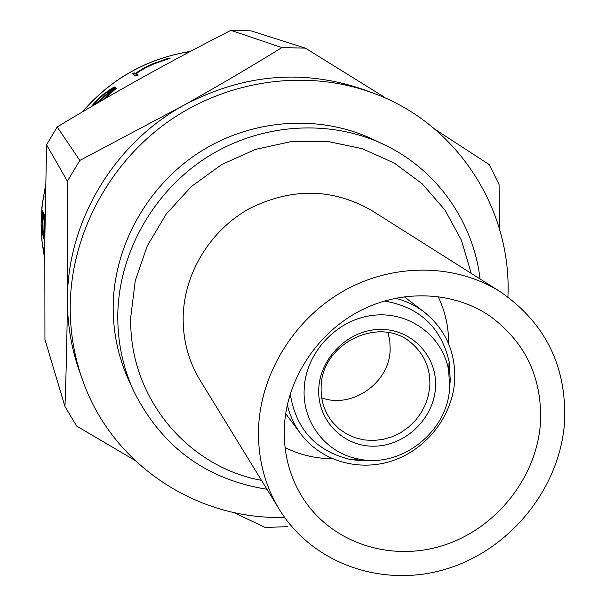 <?xml version="1.0" encoding="UTF-8"?>
<svg xmlns="http://www.w3.org/2000/svg" width="606" height="606" viewBox="0 0 606 606"><rect width="100%" height="100%" fill="white"/><g stroke="black" fill="none" stroke-linecap="round" stroke-linejoin="round"><path stroke-width="0.91" d="M395.339 298.213C406.05 300.917 415.708 305.56 424.314 312.135C445.531 329.459 455.667 352.094 454.735 380.053C452.743 415.216 427.563 448.334 393.885 460.28C360.229 472.279 321.536 461.643 300.856 433.957C294.395 425.268 289.88 415.549 287.32 404.808M304.167 389.438C305.341 353.245 336.209 319.741 372.425 315.408C408.626 310.696 442.6 335.633 448.629 370.236L449.644 386.992C448.326 431.283 401.377 468.552 358.631 459.045C326.558 453.311 302.409 423.011 304.167 389.438M384.386 300.97C419.602 307.144 441.183 327.376 449.137 361.668L450.258 380.129L449.781 385.454M435.502 387.226C434.002 418.208 405.762 445.63 374.781 446.175C343.776 447.183 317.286 420.693 318.756 389.188C319.763 357.707 348.874 329.452 380.333 329.422C411.822 328.922 437.456 356.245 435.502 387.226M429.843 385.583L428.533 394.945L425.639 404.043L421.261 412.595L415.519 420.359L408.595 427.109L400.68 432.639L392.014 436.79L382.856 439.441L373.47 440.494L364.13 439.933L355.124 437.759L346.708 434.025L339.155 428.851L332.686 422.374C324.611 412.375 320.756 400.717 321.127 387.393C320.96 342.92 381.129 314.438 412.3 343.807C424.556 354.783 430.404 368.706 429.843 385.583M387.969 332.52L389.825 340.981L390.166 349.707C389.575 382.704 352.26 409.058 321.725 397.892M258.527 428.851C260.383 373.728 294.168 318.839 344.072 290.721C394.036 262.678 455.727 263.587 500.2 291.706C545.461 322.953 566.913 366.486 564.542 422.299C559.952 487.694 511.237 548.536 447.91 568.504C384.681 588.631 313.4 564.898 279.411 509.563C264.739 485.353 257.777 458.447 258.527 428.851M500.2 291.706L372.084 210.736C332.785 188.072 291.797 187.413 249.111 208.767C210.244 230.409 184.239 273.079 183.171 316.446C182.785 339.739 188.451 361.047 200.162 380.386L279.411 509.563M332.262 458.727C315.537 458.606 299.803 454.864 285.047 447.516M540.469 422.814C536.833 476.877 497.094 527.485 444.948 544.885C392.87 562.391 333.724 544.302 304.121 499.935C290.183 478.717 283.57 454.841 284.297 428.306C286.017 381.416 315.302 334.959 358.078 311.855C400.892 288.797 453.349 290.948 490.239 316.279C525.584 342.466 542.332 377.977 540.469 422.814M43.465 214.857L42.609 226.167L43.534 237.431M43.837 234.636L43.958 230.878L44.42 230.878L43.814 238.923L43.352 238.923L43.837 234.636L44.299 234.636M43.912 230.894L43.321 238.052L42.284 230.174L42.291 220.599L43.14 214.085L44.17 216.531L43.912 230.894M43.958 230.878L44.253 216.728L44.586 217.509L44.662 216.6L42.806 212.229L42.731 213.123L42.087 226.356L43.352 238.923M284.555 517.35C197.283 520.327 111.905 464.832 82.431 379.636C74.068 355.987 69.993 331.33 70.205 305.651C71.069 234.522 108.868 163.203 169.006 121.056C229.303 79.113 307.795 68.97 372.902 93.006C457.697 123.616 512.047 209.729 507.911 296.948M82.431 379.636L79.484 371.334C71.266 348.094 67.258 323.862 67.455 298.637L67.395 181.209L46.564 144.796L44.806 240.862L44.942 339.504L64.971 406.528C66.175 372.978 67.001 337.012 67.455 298.637C67.63 221.319 113.943 143.577 183.709 105.315C243.476 73.788 303.78 68.667 364.638 89.946L372.902 93.006M46.564 144.796L57.199 126.942L79.825 160.431L183.709 105.315C218.357 85.878 251.089 66.637 281.896 47.579L230.871 30.353C171.528 60.608 113.64 92.809 57.199 126.942M230.871 30.353L251.172 30.876L305.394 48.139L383.909 96.862M42.011 213.176L42.056 210.259L42.511 210.259L42.465 213.176L42.125 215.304L41.67 215.297L42.011 213.176L42.465 213.176M94.839 104.588L114.625 87.332L114.155 86.938L115.382 87.347L96.407 103.671M102.694 100.02L115.519 88.302L116.276 88.317L104.626 98.899M137.259 75.121L135.388 73.826L138.16 71.493L145.137 67.493L153.182 63.721L168.513 58.176L170.119 58.267L154.341 63.744L146.175 67.516L139.115 71.508L136.305 73.841L138.191 75.136L135.721 75.985L138.191 75.136M168.513 58.176L152.5 63.888L143.91 67.97L135.055 73.591L133.994 72.856L135.449 73.25M42.806 212.229L43.268 212.229L45.071 216.471M45.064 217.387L44.586 217.509M44.708 217.509L44.42 230.878M261.497 480.361C186.981 466.832 128.374 396.498 130.782 316.87L135.267 280.745L147.266 245.907L166.279 213.971L191.458 186.443L221.644 164.59L255.414 149.424L291.206 141.584L327.361 141.365L362.252 148.682L394.347 163.097L422.284 183.868L444.94 209.994L461.454 240.279L471.233 273.397M266.951 489.254C205.972 479.513 161.507 446.69 133.555 390.787C122.715 366.888 117.466 341.443 117.791 314.461C118.859 252.808 153.416 191.405 206.964 157.234C260.618 123.2 329.217 118.715 383.371 144.273C436.691 169.21 473.331 221.629 480.058 278.972M133.555 390.787L128.639 380.023C118.034 356.631 112.883 331.747 113.186 305.363C114.208 245.089 147.925 185.125 200.222 151.773C252.626 118.556 319.673 114.201 372.667 139.221L383.371 144.273M41.549 230.424L41.337 227.492L41.791 227.492L42.003 230.424L41.912 232.515L41.458 232.515L41.549 230.424L42.003 230.424M44.73 251.702L43.284 247.884L43.746 247.884L44.738 250.498M435.252 129.479L489.231 164.582L499.071 184.55L499.488 228.932M281.896 47.579L305.394 48.139M67.395 181.209L79.825 160.431M134.608 460.174L76.598 426.033L64.971 406.528M287.411 526.69L265.14 527.432L233.484 512.441M43.284 247.884L44.7 257.603M44.7 257.414L43.799 249.846L44.73 252.301M44.374 251.369L44.715 254.49M44.049 252.869L44.511 252.869M42.056 210.259L41.67 215.297M41.95 211.464L41.746 214.092L41.95 211.464M41.337 227.492L41.458 232.515M41.367 228.727L41.435 231.348L41.367 228.727M44.662 216.6L45.071 216.6M43.67 237.946L44.132 237.953M44.117 224.788L44.579 224.788M44.23 220.455L44.7 220.455M42.617 217.206L43.079 217.206M42.291 220.599L42.753 220.599M42.147 226.167L42.609 226.167M42.284 230.174L42.738 230.174M42.609 234.567L43.071 234.567M43.064 237.4L43.526 237.4M45.367 197.586L44.927 196.632L45.382 196.632M44.927 196.632L45.344 198.753M114.625 87.332L115.382 87.347M114.155 86.938L103.338 94.278L96.74 100.308L91.097 106.785M106.179 96.907L106.876 96.922M110.837 92.642L111.557 92.657M115.519 88.302L102.225 100.293M91.544 106.52L97.066 100.179L103.187 94.581L110.231 89.393L113.027 87.862L113.383 88.165L94.528 104.77M113.322 88.112L103.868 94.597L97.717 100.195L92.718 105.83M110.231 89.393L110.959 89.408M107.754 91.067L108.466 91.074M103.187 94.581L103.868 94.597M97.066 100.179L97.717 100.195M93.491 104.073L94.127 104.088M168.627 58.237L170.119 58.267M133.994 72.856L132.472 73.712L135.721 75.985M135.388 73.826L136.305 73.841M138.16 71.493L139.115 71.508M145.137 67.493L146.175 67.516M153.182 63.721L154.341 63.744M438.077 296.508C445.236 311.355 448.758 327.149 448.66 343.875M374.599 460.31L362.244 460.833L350.048 459.439C315.87 451.031 295.925 429.184 290.221 393.892M190.299 51.48C147.341 58.464 111.398 78.598 82.461 111.86M45.602 185.088L42.299 203.851L41.102 222.773L41.935 240.938L44.692 258.83L42.193 243.476L41.079 225.273L41.988 206.396L45.602 184.883M424.314 312.135L404.187 296.682M448.629 370.236L449.137 361.668M82.257 111.981C111.239 78.575 147.281 58.396 190.398 51.427M358.631 459.045L350.048 459.439M300.856 433.957L285.676 413.633"/></g></svg>
